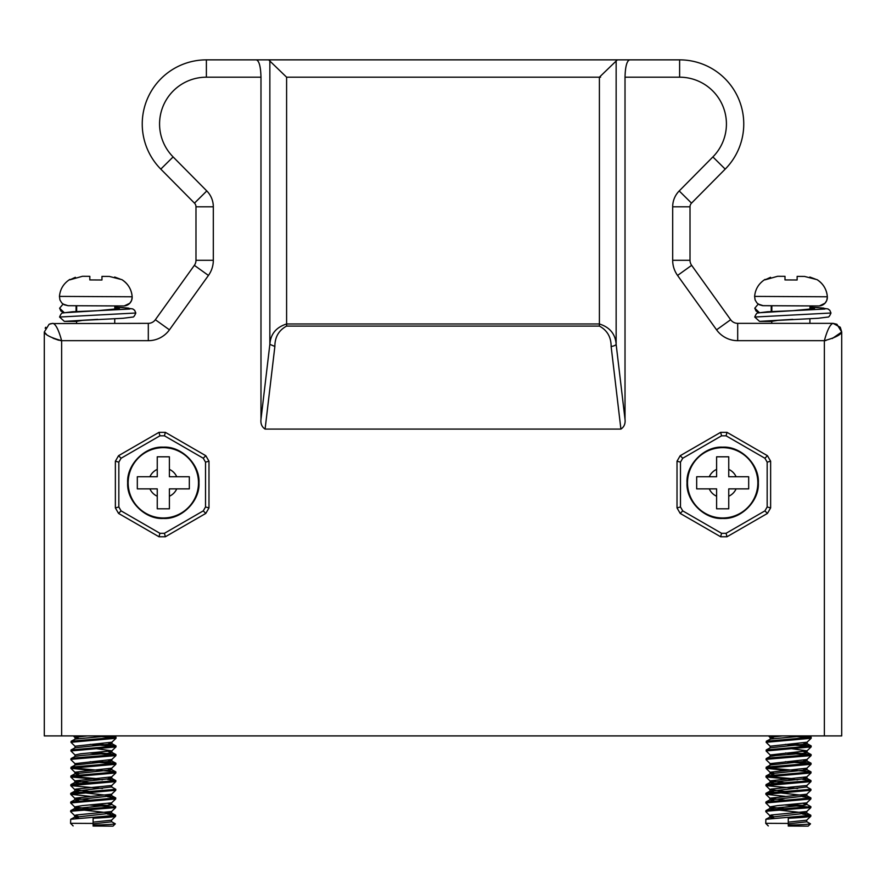 <?xml version="1.0" encoding="UTF-8"?>
<svg xmlns="http://www.w3.org/2000/svg" width="886" height="886" viewBox="0 0 886 886"><rect width="100%" height="100%" fill="white"/><g stroke="black" fill="none" stroke-linecap="round" stroke-linejoin="round"><path stroke-width="1.33" d="M801.199 735.912L811.089 737.163L811.188 738.271L807.046 742.202L770.189 746.211L770.189 747.939M810.125 737.75L788.85 735.912M791.851 743.919L811.044 745.824L811.188 746.854L807.035 750.841L791.807 748.725M810.081 746.411L785.483 744.362M770.244 746.322L766.135 742.291L811.188 738.271M811.233 737.318L766.49 741.183L766.135 742.291M791.785 752.579L811 754.495L811.1 755.603L807.046 759.402L807.035 761.129L803.524 760.243M810.048 755.082L785.461 753.022M807.035 750.841L770.2 754.983L766.091 750.951L811.144 746.942M811.188 745.99L766.246 749.933L766.091 750.951M791.752 761.251L810.956 763.156L811.055 764.275L807.002 768.062L806.991 769.801L803.469 768.915M809.992 763.743L785.384 761.694M773.633 764.43L770.155 763.643L766.091 759.712L766.767 759.28L811.1 755.603M811.144 754.65L772.813 757.696L766.202 758.593L766.047 759.623M767.121 767.863L810.912 771.828L811.011 772.946L806.958 776.734L806.947 778.473L803.436 777.576M785.339 770.366L766.002 768.295L811.055 764.275M811.1 763.322L766.722 767.077L766.002 768.295M802.771 779.392L811.011 780.655L810.967 781.607L806.858 785.505L770.964 789.094L769.967 789.548L769.956 791.276L806.725 786.934L810.967 789.315L810.923 790.279L806.814 794.177L769.923 798.208L769.912 799.947L806.858 795.805L779.193 792.771M797.666 779.868L765.958 776.956L811.011 772.946M811.055 771.983L766.113 775.937L765.958 776.956M767.066 776.524L791.652 778.584M797.644 788.529L765.914 785.627L810.967 781.607M811.011 780.655L773.976 783.589L766.069 784.597L765.914 785.627M802.672 796.724L810.889 797.909L810.878 798.95L806.769 802.849L777.609 805.607L769.879 806.88L769.868 808.608L804.687 805.13L806.814 804.466L803.303 803.58M785.206 796.359L765.869 794.288L810.923 790.279M810.967 789.315L767.088 792.97L765.881 793.424L765.869 794.288M806.637 804.278L810.878 806.659L810.834 807.611L806.725 811.51L771.352 814.987L769.834 815.541L769.823 817.28L806.769 813.138L779.137 810.103M809.782 807.08L785.195 805.031M785.173 808.885L769.934 806.991L765.825 802.96L810.878 798.95M810.923 797.987L765.98 801.941L765.825 802.96M791.53 804.588L802.638 805.396M802.594 814.068L810.834 815.319L810.79 816.272L806.681 820.181L788.263 822.142L788.252 823.88L806.725 821.798L806.736 820.071M773.356 816.427L769.89 815.652L765.781 811.62L767.63 811.078L810.834 807.611M810.878 806.659L775.228 809.494L765.936 810.601L765.781 811.62M810.834 816.194C809.162 816.925 801.642 817.612 788.285 818.243L788.252 825.143C804.776 824.633 811.919 824.102 809.682 823.548M785.184 800.224L769.923 798.208M785.24 791.552L769.967 789.548M785.317 782.881L770.012 780.876L806.902 776.845M773.589 773.09L770.056 772.215L806.947 768.173M770.155 763.643L806.991 759.501M773.766 738.426L770.521 737.296L782.46 735.912M773.999 818.254L769.823 817.28M774.043 809.582L769.868 808.608M774.098 800.911L769.912 799.947M774.142 792.25L769.956 791.276M774.176 783.578L770.189 782.416L806.947 778.473M774.231 774.907L770.233 773.755L806.991 769.801M766.157 767.265L770.676 764.928L807.035 761.129M766.202 758.593L770.322 756.411L775.682 755.537L803.425 753.333L807.08 752.469L803.569 751.583M766.246 749.933L770.366 747.751L807.046 743.93L803.602 742.911M766.29 741.261L770.51 739.035L804.178 735.912M788.241 826.04L808.176 826.14L788.241 826.04M810.834 815.319L765.892 819.262L765.725 823.327L788.263 823.437M808.176 826.14L810.513 823.836L806.548 821.61M804.499 276.432L797.145 276.388L804.499 276.432L817.058 279.655A21.674 21.674 -179.9 0 1 827.325 296.777A8.672 8.672 -179.9 0 1 818.631 305.969L763.211 305.692L758.239 304.086L754.783 308.195L759.302 312.548M797.145 276.388L797.123 279.998L784.985 279.932L785.007 276.332L777.642 276.288L765.05 279.832L770.554 277.307M809.826 277.041L815.264 279.046M771.241 305.725L771.208 311.573M830.979 313.013C829.728 315.992 828.709 317.332 827.912 317.055L818.243 318.273L777.509 320.389L771.152 321.463L759.546 321.396L754.739 317.033L830.979 313.013L829.805 310.288L827.956 308.937L818.299 307.619L809.981 307.121L823.792 308.106L824.977 309.026L792.881 310.687L814.566 308.594L809.981 307.641M754.783 308.206L756.035 311.008L758.881 312.636M106.032 735.912L115.922 737.163L116.022 738.271L111.88 742.202L75.022 746.211L75.011 747.939M114.958 737.75L93.683 735.912M96.685 743.919L115.878 745.824L116.022 746.854L111.869 750.841L96.629 748.725M114.914 746.411L90.317 744.362M75.077 746.322L70.969 742.291L116.022 738.271M116.066 737.318L71.323 741.183L70.969 742.291M96.607 752.579L115.833 754.495L115.922 755.603L111.88 759.402L111.869 761.129L108.358 760.243M114.881 755.082L90.294 753.022M111.869 750.841L80.515 753.809L75.033 754.983L70.924 750.951L115.966 746.942M116.022 745.99L71.079 749.933L70.924 750.951M96.574 761.251L115.789 763.156L115.878 764.275L111.835 768.062L111.824 769.801L108.291 768.915M114.826 763.743L90.217 761.694M78.466 764.43L74.989 763.643L70.924 759.712L71.6 759.28L115.922 755.603M115.977 754.65L77.647 757.696L71.035 758.593L70.88 759.623M71.954 767.863L115.745 771.828L115.833 772.946L111.791 776.734L111.78 778.473L108.269 777.576M90.173 770.366L70.836 768.295L115.878 764.275M115.933 763.322L71.556 767.077L70.836 768.295M107.605 779.392L115.844 780.655L115.789 781.607L111.691 785.505L75.797 789.094L74.801 789.548L74.789 791.276L111.558 786.934L115.8 789.315L115.745 790.279L111.647 794.177L74.756 798.208L74.745 799.947L111.691 795.805L84.026 792.771M102.488 779.868L70.791 776.956L115.833 772.946M115.889 771.983L70.946 775.937L70.791 776.956M71.899 776.524L96.485 778.584M102.477 788.529L70.747 785.627L115.789 781.607M115.844 780.655L78.81 783.589L70.902 784.597L70.747 785.627M107.505 796.724L115.723 797.909L115.701 798.95L111.603 802.849L82.442 805.607L74.712 806.88L74.701 808.608L109.521 805.13L111.647 804.466L108.125 803.58M90.04 796.359L70.703 794.288L115.745 790.279M115.8 789.315L71.921 792.97L70.703 793.424L70.703 794.288M111.47 804.278L115.712 806.659L115.656 807.611L111.558 811.51L76.185 814.987L74.668 815.541L74.657 817.28L111.603 813.138L83.971 810.103M114.615 807.08L90.029 805.031M90.007 808.885L74.767 806.991L70.658 802.96L115.701 798.95M115.756 797.987L70.814 801.941L70.658 802.96M96.352 804.588L107.461 805.396M107.416 814.068L115.667 815.319L115.612 816.272L111.514 820.181L93.096 822.142L93.085 823.88L111.558 821.798L111.57 820.071M78.189 816.427L74.723 815.652L70.614 811.62L72.464 811.078L115.656 807.611M115.712 806.659L80.061 809.494L70.769 810.601L70.614 811.62M115.656 816.194C113.995 816.925 106.475 817.612 93.119 818.243L93.085 825.143C109.598 824.633 116.753 824.102 114.516 823.548M90.018 800.224L74.756 798.208M90.062 791.552L74.801 789.548M90.139 782.881L74.845 780.876L111.736 776.845M78.411 773.09L74.889 772.215L111.78 768.173M74.989 763.643L111.824 759.501M78.599 738.426L75.354 737.296L87.293 735.912M78.832 818.254L74.657 817.28M78.876 809.582L74.701 808.608M78.92 800.911L74.745 799.947M78.965 792.25L74.789 791.276M79.009 783.578L75.022 782.416L111.78 778.473M79.053 774.907L75.066 773.755L111.824 769.801M70.991 767.265L75.509 764.928L111.869 761.129M71.035 758.593L75.155 756.411L80.515 755.537L108.258 753.333L111.913 752.469L108.402 751.583M71.079 749.933L75.199 747.751L111.869 743.93L108.424 742.911M71.124 741.261L75.343 739.035L109.011 735.912M93.074 826.04L113.009 826.14L93.074 826.04M115.667 815.319L70.725 819.262L70.559 823.327L93.085 823.437M113.009 826.14L115.335 823.836L111.381 821.61M109.332 276.432L101.968 276.388L109.332 276.432L121.891 279.655A21.674 21.674 -179.9 0 1 132.158 296.777A8.672 8.672 -179.9 0 1 123.464 305.969L68.045 305.692L63.072 304.086L59.617 308.195L64.135 312.548M101.968 276.388L101.956 279.998L89.818 279.932L89.84 276.332L82.476 276.288L69.883 279.832L75.388 277.307M114.659 277.041L120.097 279.046M76.074 305.725L76.041 311.573M135.813 313.013C134.561 315.992 133.542 317.332 132.745 317.055L123.076 318.273L82.343 320.389L75.986 321.463L64.379 321.396L59.572 317.033L135.813 313.013L134.639 310.288L132.789 308.937L123.132 307.619L114.815 307.121L128.614 308.106L129.799 309.026L97.715 310.687L119.388 308.594L114.815 307.641M59.617 308.206L60.868 311.008L63.714 312.636M725.158 169.16A64.135 64.135 0 0 0 725.202 169.115A64.135 64.135 -112.6 0 0 679.617 59.86A64.135 64.135 67.3 0 1 725.202 169.115L691.523 203.138A5.205 5.205 118.6 0 0 690.017 206.803L690.017 260.296A8.672 8.672 0 0 0 691.645 265.346L730.651 319.724A8.672 8.672 27.2 0 0 737.695 323.346L833.028 323.346L840.282 327.266L841.7 332.006L841.7 735.912L44.3 735.912L44.3 332.006L46.305 334.232M616.147 60.447L616.147 344.344C615.427 334.066 609.845 327.277 599.401 323.977L599.401 77.193L617.354 59.86L268.646 59.86L286.599 77.193L600.608 77.193M53.382 323.567L148.305 323.346A8.672 8.672 -27.2 0 0 155.349 319.724L194.355 265.346A8.672 8.672 0 0 0 195.983 260.296L195.983 206.803A5.205 5.205 -120 0 0 194.477 203.138L160.798 169.115L173.113 156.922A46.803 46.803 0 0 1 206.383 77.193L260.982 77.193L260.982 419.266C260.484 423.707 261.857 426.974 265.091 429.09L620.909 429.09C624.143 426.974 625.516 423.707 625.018 419.266L625.018 77.193C625.306 66.583 626.856 60.802 629.658 59.86L617.354 59.86M625.018 77.193L679.617 77.193L679.617 59.86L629.658 59.86M832.275 338.53L841.7 332.006C840.692 334.919 834.911 337.81 824.368 340.678C827.269 330.068 830.16 324.287 833.028 323.346L832.984 323.368M840.282 327.266L841.7 332.006L840.282 327.266L833.028 323.346L836.916 324.265L841.7 332.006L841.7 735.912M625.018 419.266L616.147 344.344A5.205 2.093 173.3 0 1 611.13 346.448C611.141 337.123 607.231 330.334 599.401 326.081L286.599 326.081C278.769 330.334 274.859 337.123 274.87 346.448L269.853 344.344C270.573 334.066 276.155 327.277 286.599 323.977L286.599 77.193M195.983 206.803L213.316 206.803A22.538 22.538 0 0 0 206.792 190.944L194.477 203.138L160.798 169.115A64.135 64.135 112.7 0 1 206.383 59.86L599.014 59.86M206.383 77.193L206.383 59.86L256.342 59.86C259.144 60.802 260.694 66.583 260.982 77.193M49.084 324.265L52.972 323.346C55.851 324.331 58.742 330.113 61.632 340.678C51.023 337.765 45.241 334.886 44.3 332.006L49.084 324.265L52.972 323.346L50.081 323.833M45.718 327.266L45.175 328.219M118.835 462.138L118.835 506.98L121.094 510.879L159.923 533.294L164.431 533.294L203.259 510.879L205.519 506.98L205.519 462.138L203.259 458.239L164.431 435.812L159.923 435.812L121.094 458.239L118.835 462.138L115.368 461.207L118.558 455.703L158.993 432.346L165.361 432.346L205.796 455.703L208.985 461.207L208.985 507.911L205.796 513.415L165.361 536.761L158.993 536.761L118.558 513.415L115.368 507.911L115.368 461.207M764.906 458.239L726.077 435.812L721.569 435.812L682.741 458.239L680.481 462.138L680.481 506.98L682.741 510.879L721.569 533.294L726.077 533.294L764.906 510.879L767.165 506.98L767.165 462.138L764.906 458.239L767.442 455.703L770.632 461.207L770.632 507.911L767.442 513.415L727.007 536.761L720.639 536.761L680.204 513.415L677.015 507.911L677.015 461.207L680.204 455.703L720.639 432.346L727.007 432.346L767.442 455.703M727.007 432.346L726.077 435.812M767.165 462.138L770.632 461.207M720.639 432.346L721.569 435.812M680.204 455.703L682.741 458.239M677.015 461.207L680.481 462.138M677.015 507.911L680.481 506.98M680.204 513.415L682.741 510.879M720.639 536.761L721.569 533.294M727.007 536.761L726.077 533.294M767.442 513.415L764.906 510.879M770.632 507.911L767.165 506.98M203.259 458.239L205.796 455.703M165.361 432.346L164.431 435.812M158.993 432.346L159.923 435.812M205.519 462.138L208.985 461.207M205.519 506.98L208.985 507.911M203.259 510.879L205.796 513.415M164.431 533.294L165.361 536.761M159.923 533.294L158.993 536.761M121.094 510.879L118.558 513.415M118.835 506.98L115.368 507.911M121.094 458.239L118.558 455.703M672.684 206.803L672.684 260.296A26.004 26.004 0 0 0 677.557 275.446L716.564 329.836L730.651 319.724A8.672 8.672 27.2 0 0 737.695 323.346A8.672 8.672 180 0 1 730.651 319.724L691.645 265.346A8.672 8.672 0 0 1 690.017 260.296L690.017 206.803A5.205 5.205 178.5 0 1 691.523 203.138L725.202 169.115L691.523 203.138L679.208 190.944A22.538 22.538 0 0 0 672.684 206.803L690.017 206.803M53.016 338.219L58.697 340.235M60.06 340.523L61.367 340.678M716.564 329.836A26.004 26.004 0 0 0 737.695 340.678L824.633 340.678M824.722 340.667L825.94 340.523M728.746 496.238A14.73 14.73 0 0 0 736.1 488.873L728.746 488.873L728.746 508.808L716.608 508.808L716.608 488.873L696.673 488.873L696.673 476.746L716.608 476.746L716.608 456.811L728.746 456.811L728.746 476.746L748.681 476.746L748.681 488.873L736.1 488.873L748.681 488.873M157.254 469.381A14.73 14.73 0 0 0 149.9 476.746L157.254 476.746L157.254 456.811L169.392 456.811L169.392 476.746L189.327 476.746L189.327 488.873L169.392 488.873L169.392 508.808L157.254 508.808L157.254 488.873L137.319 488.873L137.319 476.746L149.9 476.746L137.319 476.746M709.254 488.873A14.73 14.73 0 0 0 716.608 496.238L716.608 508.808L728.746 508.808M696.673 488.873L696.673 476.746M728.746 456.811L716.608 456.811M176.746 476.746A14.73 14.73 0 0 0 169.392 469.381L169.392 456.811L157.254 456.811M189.327 476.746L189.327 488.873M157.254 508.808L169.392 508.808M818.631 305.969L762.514 305.659L759.391 304.773L756.899 302.912L755.105 299.944L754.617 296.4C755.293 289.102 758.781 283.431 765.061 279.389M817.058 279.655C823.293 283.764 826.716 289.478 827.325 296.777L754.617 296.4M759.59 312.736L792.881 310.687L767.475 311.772L757.807 312.991C757.009 312.714 755.991 314.065 754.739 317.033M792.826 319.359L759.546 321.396M123.464 305.969L68.089 305.692M121.891 279.655C128.127 283.764 131.549 289.478 132.158 296.777L59.451 296.4L59.938 299.944L61.732 302.912L64.213 304.773L68.045 305.692M64.423 312.736L97.715 310.687L72.298 311.772L62.64 312.991C61.843 312.714 60.824 314.065 59.572 317.033M97.67 319.359L64.379 321.396M672.684 260.296L690.017 260.296A8.672 8.672 0 0 0 691.645 265.346L677.557 275.446M679.617 77.193A46.803 46.803 0 0 1 712.887 156.922L725.202 169.115M712.887 156.922L679.208 190.944M737.695 340.678L737.695 323.346M620.909 429.09L611.13 346.448M274.87 346.448L265.091 429.09M836.916 324.265L833.028 323.346L836.916 324.265L841.7 332.006M824.368 340.678L824.368 735.912M286.599 326.081L286.599 323.977L599.401 323.977L599.401 326.081M260.982 419.266L269.853 344.344L269.853 60.447M61.632 735.912L61.632 340.678L148.305 340.678L148.305 323.346A8.672 8.672 -27.2 0 0 155.349 319.724L169.436 329.836L208.443 275.446A26.004 26.004 0 0 0 213.316 260.296L213.316 206.803M206.792 190.944L173.113 156.922M195.983 260.296L213.316 260.296M194.355 265.346L208.443 275.446M148.305 340.678A26.004 26.004 0 0 0 169.436 329.836M757.84 482.815A35.163 35.163 0 0 0 705.09 452.358A35.163 35.163 0 0 0 705.09 513.26A35.163 35.163 0 0 0 757.84 482.815M128.16 482.815A35.163 35.163 0 0 0 180.91 513.26A35.163 35.163 0 0 0 180.91 452.358A35.163 35.163 0 0 0 128.16 482.815M709.254 476.746A14.73 14.73 0 0 1 716.608 469.381M728.746 469.381A14.73 14.73 0 0 1 736.1 476.746M176.746 488.873A14.73 14.73 0 0 1 169.392 496.238M157.254 496.238A14.73 14.73 0 0 1 149.9 488.873M768.505 735.912L770.288 737.65M766.047 768.372L770.111 772.315M766.002 777.044L770.067 780.987M765.958 785.705L770.023 789.647M765.914 794.377L769.978 798.319M806.781 811.399L806.769 813.138M806.825 802.738L806.814 804.466M806.869 794.066L806.858 795.805M806.913 785.395L806.902 787.133M770.012 780.876L770.012 782.615M770.056 772.215L770.056 773.943M770.1 763.544L770.1 765.271M770.144 754.872L770.144 756.611M807.091 750.73L807.08 752.469M807.135 742.069L807.135 743.797M770.233 737.54L770.233 739.278M770.012 817.091L765.892 819.262M806.592 812.938L810.69 815.164M770.056 808.42L765.936 810.601M770.1 799.759L765.98 801.941M806.681 795.606L810.779 797.832M770.144 791.087L766.025 793.269M770.189 782.416L766.069 784.597M806.769 778.273L810.867 780.5M770.233 773.755L766.113 775.937M806.814 769.613L810.912 771.828M806.858 760.941L810.956 763.156M806.902 752.269L811 754.495M806.958 743.609L811.044 745.824M808.796 735.912L811.089 737.163M768.306 825.94L765.725 823.327M771.85 305.736L771.828 311.54M771.772 321.131L771.761 323.346M827.336 297.331L826.704 300.564L824.988 303.233L819.362 305.947L809.992 305.925L809.97 309.502M809.926 318.694L809.904 323.346M785.007 276.332L777.642 276.288M73.339 735.912L75.122 737.65M70.88 768.372L74.945 772.315M70.836 777.044L74.9 780.987M70.791 785.705L74.856 789.647M70.747 794.377L74.812 798.319M111.614 811.399L111.603 813.138M111.658 802.738L111.647 804.466M111.702 794.066L111.691 795.805M111.747 785.395L111.736 787.133M74.845 780.876L74.834 782.615M74.889 772.215L74.878 773.943M74.933 763.544L74.922 765.271M74.978 754.872L74.967 756.611M111.924 750.73L111.913 752.469M111.968 742.069L111.957 743.797M75.066 737.54L75.055 739.278M74.834 817.091L70.725 819.262M111.426 812.938L115.523 815.164M74.889 808.42L70.769 810.601M74.922 799.759L70.814 801.941M111.514 795.606L115.612 797.832M74.967 791.087L70.858 793.269M75.022 782.416L70.902 784.597M111.603 778.273L115.701 780.5M75.066 773.755L70.946 775.937M111.647 769.613L115.745 771.828M111.691 760.941L115.789 763.156M111.736 752.269L115.833 754.495M111.78 743.609L115.878 745.824M113.618 735.912L115.922 737.163M73.139 825.94L70.559 823.327M76.683 305.736L76.65 311.54M76.606 321.131L76.595 323.346M132.169 297.331L131.538 300.564L129.821 303.233L124.195 305.947L114.826 305.925L114.803 309.502M114.759 318.694L114.726 323.346M59.451 296.4C60.126 289.102 63.604 283.431 69.883 279.389M89.84 276.332L82.476 276.288M758.338 482.815C759.446 464.552 740.94 446.046 722.677 447.153C704.414 446.046 685.908 464.552 687.015 482.815C685.908 501.077 704.414 519.584 722.677 518.465C740.94 519.584 759.446 501.077 758.338 482.815M127.662 482.815C126.554 501.077 145.06 519.584 163.323 518.465C181.586 519.584 200.092 501.077 198.985 482.815C200.092 464.552 181.586 446.046 163.323 447.153C145.06 446.046 126.554 464.552 127.662 482.815"/></g></svg>
